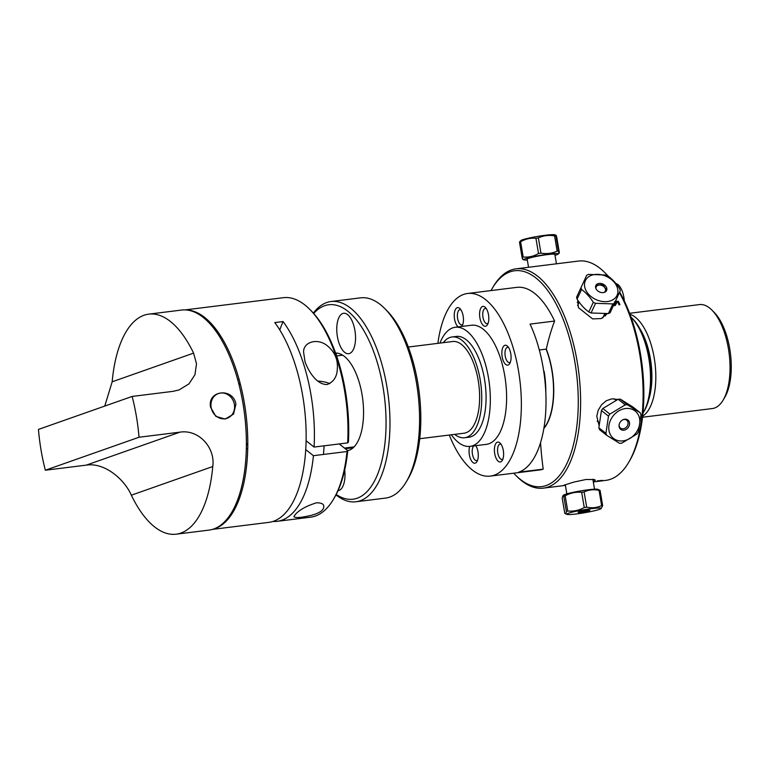 <?xml version="1.0" encoding="UTF-8"?>
<svg xmlns="http://www.w3.org/2000/svg" width="769" height="769" viewBox="0 0 769 769"><rect width="100%" height="100%" fill="white"/><g stroke="black" fill="none" stroke-linecap="round" stroke-linejoin="round"><path stroke-width="1.15" d="M540.53 442.713A184.791 82.716 -97.1 0 0 543.202 469.138L518.671 472.185A92.02 41.19 -97.1 0 0 545.509 414.856A92.02 41.19 -97.1 0 0 530.062 324.105L554.593 321.058A184.791 82.716 -97.1 0 0 546.307 349.116L539.309 349.991M449.288 435.043A92.02 41.19 -97.1 0 0 490.295 476.107A92.02 41.19 -97.1 0 0 521.286 399.149A92.02 41.19 -97.1 0 0 485.489 299.554A92.02 41.19 -97.1 0 0 467.581 293.489A92.02 41.19 -97.1 0 0 437.888 343.349M554.593 321.058A92.02 41.19 -97.1 0 0 534.686 293.441A92.02 41.19 -97.1 0 0 516.768 287.366L467.581 293.489M490.295 476.107L539.482 469.994A92.02 41.19 -97.1 0 0 543.202 469.138M477.578 460.237A7.69 3.441 82.9 0 1 476.684 460.65A7.69 3.441 82.9 0 1 472.233 450.25A7.69 3.441 82.9 0 1 473.733 445.924M469.715 446.424A10.016 4.479 -97.1 0 0 469.1 449.673A10.016 4.479 -97.1 0 0 471.589 461.006A10.016 4.479 -97.1 0 0 476.963 461.602A10.016 4.479 -97.1 0 0 475.819 445.664M509.184 364.304A10.016 4.479 -97.1 0 0 509.76 363.526A10.016 4.479 -97.1 0 0 507.627 346.319A10.016 4.479 -97.1 0 0 501.926 354.932A10.016 4.479 -97.1 0 0 509.184 364.304M510.376 362.161A7.69 3.441 82.9 0 1 509.482 362.574A7.69 3.441 82.9 0 1 505.118 355.365A7.69 3.441 82.9 0 1 507.578 347.309A7.69 3.441 82.9 0 1 508.549 347.482M495.284 456.046A10.016 4.479 -97.1 0 0 502.311 460.362A10.016 4.479 -97.1 0 0 500.167 443.155A10.016 4.479 -97.1 0 0 495.198 444.809A10.016 4.479 -97.1 0 0 495.284 456.046M502.926 458.997A7.69 3.441 82.9 0 1 502.032 459.41A7.69 3.441 82.9 0 1 498.216 454.854A7.69 3.441 82.9 0 1 500.129 444.146A7.69 3.441 82.9 0 1 501.1 444.328M451.345 434.783A60.02 26.867 -97.1 0 0 470.07 446.385L486.344 444.357A60.02 26.867 -97.1 0 0 506.56 394.161A60.02 26.867 -97.1 0 0 483.211 329.199A60.02 26.867 -97.1 0 0 471.522 325.239L455.258 327.258A60.02 26.867 -97.1 0 0 439.945 343.099M488.767 319.933A10.016 4.479 -97.1 0 0 485.364 307.446A10.016 4.479 -97.1 0 0 480 310.359A10.016 4.479 -97.1 0 0 481.586 323.143A10.016 4.479 -97.1 0 0 487.498 324.653A10.016 4.479 -97.1 0 0 488.767 319.933M461.765 326.45A10.016 4.479 -97.1 0 0 462.15 325.893A10.016 4.479 -97.1 0 0 462.582 313.55A10.016 4.479 -97.1 0 0 460.006 308.677A10.016 4.479 -97.1 0 0 454.325 313.579A10.016 4.479 -97.1 0 0 458.209 326.892M470.07 446.385A60.02 26.867 -97.1 0 0 490.286 396.179A60.02 26.867 -97.1 0 0 466.946 331.218A60.02 26.867 -97.1 0 0 455.258 327.258M454.671 434.37A50.783 22.734 -97.1 0 0 464.601 437.753L468.936 437.215A50.783 22.734 -97.1 0 0 486.037 394.737A50.783 22.734 -97.1 0 0 466.283 339.783A50.783 22.734 -97.1 0 0 456.402 336.428L452.066 336.966A50.783 22.734 -97.1 0 0 443.271 342.686M464.601 437.753A50.783 22.734 -97.1 0 0 481.711 395.276A50.783 22.734 -97.1 0 0 461.958 340.321A50.783 22.734 -97.1 0 0 452.066 336.966M419.72 438.714L464.043 433.207A46.198 20.676 -97.1 0 0 479.596 394.564A46.198 20.676 -97.1 0 0 461.631 344.56A46.198 20.676 -97.1 0 0 452.633 341.513L408.32 347.03M488.113 323.288A7.69 3.441 82.9 0 1 487.219 323.701A7.69 3.441 82.9 0 1 482.769 313.3A7.69 3.441 82.9 0 1 485.316 308.436A7.69 3.441 82.9 0 1 486.287 308.609M462.765 324.528A7.69 3.441 82.9 0 1 461.871 324.931A7.69 3.441 82.9 0 1 458.055 320.385A7.69 3.441 82.9 0 1 459.968 309.676A7.69 3.441 82.9 0 1 460.939 309.849M615.921 283.569A16.437 7.363 82.9 0 1 622.563 292.085A16.437 7.363 82.9 0 1 624.303 300.939M406.272 481.855L407.897 479.116A97.98 43.862 -97.1 0 0 386.951 310.763L384.711 308.504A100.893 45.16 82.9 0 1 406.272 481.855A100.893 45.16 82.9 0 1 385.509 498.091L355.912 501.773A100.893 45.16 -97.1 0 0 388.278 396.073A100.893 45.16 -97.1 0 0 331.006 301.525A100.893 45.16 -97.1 0 0 313.368 313.098M331.006 301.525L360.603 297.843A100.893 45.16 82.9 0 1 384.711 308.504M347.694 450.653A49.178 22.013 -97.1 0 0 362.737 399.322A49.178 22.013 -97.1 0 0 335.62 353.096M313.694 313.464A97.98 43.862 82.9 0 1 384.404 396.554A97.98 43.862 82.9 0 1 336.207 494.438M344.723 469.878A20.369 9.122 82.9 0 1 338.129 490.66A20.369 9.122 82.9 0 1 338.024 490.67M355.432 340.83A20.369 9.122 82.9 0 1 348.665 353.711A20.369 9.122 82.9 0 1 337.101 334.621A20.369 9.122 82.9 0 1 343.637 313.281A20.369 9.122 82.9 0 1 355.432 340.83M335.976 494.88A100.893 45.16 -97.1 0 0 355.912 501.773M305.014 361.699L303.592 352.106C303.265 342.628 315.848 338.004 325.864 344.647C334.294 350.866 338.11 358.96 337.312 368.909C337.005 376.858 333.583 382.068 327.036 384.529C316.434 384.625 308.417 371.187 305.014 361.699M295.863 513.855C300.083 509.472 306.975 505.781 316.53 502.782C321.788 502.801 324.201 504.204 323.768 506.992C323.48 510.27 319.558 512.99 312.003 515.172C300.958 517.787 294.902 518.229 293.854 516.499L295.863 513.855M339.206 443.944L347.751 450.692L347.002 451.518A110.582 49.495 82.9 0 1 333.41 499.369A110.582 49.495 82.9 0 1 310.657 517.162L277.08 521.344A110.582 49.495 82.9 0 1 272.908 521.469M348.415 442.069A108.833 48.716 -97.1 0 0 311.128 310.724L309.782 309.369A110.582 49.495 82.9 0 1 347.665 442.886L348.415 442.069M333.41 499.369L334.38 497.726A108.833 48.716 -97.1 0 0 347.751 450.692M306.1 440.752L314.088 447.068L347.665 442.886M185.175 309.897L283.357 297.69A110.582 49.495 82.9 0 1 309.782 309.369M347.002 451.518L313.425 455.69L305.735 449.615M313.425 455.69A110.582 49.495 82.9 0 1 277.08 521.344M212.475 529.38L268.823 522.372A110.582 49.495 -97.1 0 0 306.052 442.733A110.582 49.495 -97.1 0 0 274.793 322.576L283.059 321.548A110.582 49.495 82.9 0 1 314.088 447.068M283.059 321.548A232.805 104.209 -97.1 0 0 279.781 329.939M247.791 443.194A34.922 15.63 82.9 0 1 246.368 445.491M238.582 382.924A34.922 15.63 82.9 0 1 240.524 384.808M213.753 528.957A110.582 49.495 -97.1 0 0 245.926 413.78A110.582 49.495 -97.1 0 0 186.521 309.994M329.872 383.625A16.437 6.075 4.4 0 0 317.799 381.088M112.168 381.789A110.871 49.629 82.9 0 1 148.782 314.137A110.871 49.629 82.9 0 1 193.596 353.125L112.168 381.789L104.757 406.08M139.026 437.244L179.956 432.149L86.272 465.13L45.342 470.224L139.026 437.244A110.871 49.629 82.9 0 0 132.133 396.439L38.45 429.419A110.871 49.629 82.9 0 0 45.342 470.224M193.596 353.125L196.508 363.804L194.932 374.772L188.953 383.875L179.139 389.912L173.063 391.344L132.133 396.439M212.763 466.533A110.871 49.629 82.9 0 1 176.149 534.186A110.871 49.629 82.9 0 1 131.336 495.198L212.763 466.533C215.503 447.568 198.613 429.15 179.956 432.149M86.272 465.13C104.747 462.198 124.616 479.568 131.336 495.198M148.782 314.137L181.58 310.061A110.871 49.629 82.9 0 1 244.513 413.953A110.871 49.629 82.9 0 1 208.947 530.11L176.149 534.186M210.619 407.32C206.928 390.364 233.055 387.115 235.92 404.167L233.516 414.155L225.154 419.067L215.858 416.356L210.619 407.32M224.942 418.778A13.092 11.65 -109.4 0 1 211.408 408.589A13.092 11.65 -109.4 0 1 218.425 393.565A13.092 11.65 -109.4 0 1 233.766 402.052A13.092 11.65 -109.4 0 1 227.115 418.269A13.092 11.65 -109.4 0 1 224.942 418.778M631.013 317.126A55.435 24.81 82.9 0 1 631.368 317.482A55.435 24.81 82.9 0 1 643.22 412.732A55.435 24.81 82.9 0 1 642.961 413.155M643.22 412.732L644.191 411.079A53.695 24.031 -97.1 0 0 632.714 318.837L631.368 317.482M543.741 371.389L543.347 368.841M544.096 371.264A55.435 24.81 82.9 0 1 545.807 392.382M546.134 349.136A55.435 24.81 82.9 0 1 543.904 428.16M578.663 301.458A16.322 11.871 24.9 0 0 577.231 302.534M605.52 315.934A16.322 11.871 24.9 0 0 605.434 313.887M607.222 313.704L601.271 318.568L592.611 318.895L578.423 307.638L577.663 300.016M565.398 485.354L563.129 485.633L564.782 484.951L573.885 482.076L586.084 479.481L594.379 479.529L595.321 480.192L593.235 481.519M491.016 290.567A108.756 48.678 82.9 0 1 492.323 288.26A108.756 48.678 82.9 0 1 556.496 304.687A108.756 48.678 82.9 0 1 573.761 443.473A108.756 48.678 82.9 0 1 515.566 475.117L516.912 476.472A110.505 49.466 -97.1 0 0 543.318 488.142A110.505 49.466 -97.1 0 0 578.759 372.379A110.505 49.466 -97.1 0 0 516.037 268.833L578.528 261.056A110.505 49.466 82.9 0 1 604.934 272.726A110.505 49.466 82.9 0 1 607.991 276.013M619.42 292.614A110.505 49.466 82.9 0 1 628.552 462.592A110.505 49.466 82.9 0 1 605.809 480.375L593.303 481.932M602.05 480.519A110.505 49.466 82.9 0 1 601.041 480.452M628.552 462.592L629.523 460.948A108.756 48.678 -97.1 0 0 619.651 292.095M608.394 276.311A108.756 48.678 -97.1 0 0 606.28 274.081L604.934 272.726M516.037 268.833A110.505 49.466 -97.1 0 0 493.304 286.616L492.323 288.26M615.469 301.227L618.372 301.323A110.505 49.466 82.9 0 1 619.92 304.697L619.016 304.812A110.505 49.466 -97.1 0 0 617.776 302.102L615.527 301.996L616.603 303.207L615.056 305.649L612.989 305.331M613.864 304.707L614.566 304.764L615.661 303.092L614.335 301.957M598.955 425.007L596.773 416.183L598.234 410.194L601.56 404.744L606.308 400.736L611.864 398.823L617.728 399.467M602.569 480.365L597.263 480.894L602.569 480.365M515.566 475.117A108.756 48.678 82.9 0 1 513.73 473.195M543.837 428.554A55.579 24.877 -97.1 0 0 546.317 349.059M583.104 510.924L585.843 511.481M600.08 490.382L597.811 489.305A17.456 1.519 170.4 0 0 582.316 490.632A17.456 1.519 170.4 0 0 563.773 495.063L562.86 495.813L563.773 496.188A20.657 1.798 -9.6 0 1 565.167 495.774C570.387 492.958 575.894 491.804 581.681 492.314A20.657 1.798 -9.6 0 1 584.104 491.929C588.804 489.738 593.783 489.219 599.051 490.353A20.657 1.798 -9.6 0 1 600.08 490.382L602.656 505.627A20.657 1.798 170.4 0 0 601.627 505.598C596.927 507.79 591.947 508.309 586.68 507.175L584.104 491.929M601.079 508.636A17.456 1.519 -9.6 0 1 581.518 513.231A17.456 1.519 -9.6 0 1 567.041 514.394A17.456 1.519 -9.6 0 1 585.507 509.511A17.456 1.519 -9.6 0 1 601.079 508.636L602.656 505.627M599.051 490.353L601.627 505.598M581.681 492.314L584.257 507.559C579.028 510.376 573.53 511.529 567.743 511.02L565.167 495.774M586.68 507.175A20.657 1.798 170.4 0 0 584.257 507.559M563.773 496.188L566.349 511.433C566.109 513.721 565.58 514.355 564.773 513.317L562.197 498.072L562.86 495.813M567.743 511.02A20.657 1.798 170.4 0 0 566.349 511.433M579.249 512.385L580.691 511.414M580.749 511.769A20.657 1.798 170.4 0 0 583.181 511.385M567.041 514.394L564.773 513.317M583.517 511.894A5.912 0.509 -9.6 0 1 579.24 511.789A5.912 0.509 -9.6 0 1 589.304 510.183A5.912 0.509 -9.6 0 1 583.517 511.894M602.819 408.502L618.18 399.265L625.245 404.859L609.884 414.087L602.819 408.502A20.657 16.822 -51.7 0 0 601.435 410.55L608.5 416.135L605.924 433.36A20.657 16.822 128.3 0 0 606.712 435.312L619.506 443.309A20.657 16.822 128.3 0 0 621.669 443.213L637.04 433.976A20.657 16.822 128.3 0 0 638.424 431.928L641 414.702A20.657 16.822 128.3 0 0 640.212 412.751L627.417 404.763A20.657 16.822 128.3 0 0 625.245 404.859M627.417 404.763L620.352 399.169L633.137 407.166L640.212 412.751M609.884 414.087A20.657 16.822 128.3 0 0 608.5 416.135M605.924 433.36L598.859 427.775A20.657 16.822 -51.7 0 0 599.647 429.727L606.712 435.312M626.735 408.426A17.456 14.217 -51.7 0 1 639.577 424.507A17.456 14.217 -51.7 0 1 620.958 440.983A17.456 14.217 -51.7 0 1 609.029 424.892A17.456 14.217 -51.7 0 1 626.735 408.426M619.141 424.69A5.027 4.095 128.3 0 0 620.487 428.093A5.027 4.095 128.3 0 0 622.9 428.833A5.027 4.095 128.3 0 0 627.61 425.372A5.027 4.095 128.3 0 0 626.725 420.201A5.027 4.095 128.3 0 0 623.101 419.682M623.476 430.207A5.912 4.816 -51.7 0 1 619.093 425.007A5.912 4.816 -51.7 0 1 623.399 419.557A5.912 4.816 -51.7 0 1 629.571 423.565A5.912 4.816 -51.7 0 1 623.476 430.207M598.859 427.775L601.435 410.55M618.18 399.265A20.657 16.822 -51.7 0 1 620.352 399.169M593.303 302.284L588.814 311.945C584.411 308.725 580.499 304.457 577.077 299.131L581.566 289.471C585.968 292.691 589.881 296.959 593.303 302.284A20.657 15.024 24.9 0 0 595.552 303.322L612.883 303.909L608.394 313.569A20.657 15.024 -155.1 0 0 610.163 312.675L620.247 290.788A20.657 15.024 24.9 0 0 619.776 288.856C616.354 283.53 612.432 279.253 608.029 276.042A20.657 15.024 24.9 0 0 605.789 275.004L588.458 274.418A20.657 15.024 24.9 0 0 586.689 275.312L576.596 297.199L586.689 275.312M604.021 284.665L603.54 285.693L606.712 290.134M596.062 285.126L601.291 284.665A20.657 15.024 -155.1 0 1 603.54 285.693M601.291 284.665L601.762 283.655M577.077 299.131A20.657 15.024 -155.1 0 1 576.596 297.199M581.095 287.539A20.657 15.024 24.9 0 0 581.566 289.471M612.883 303.909A20.657 15.024 24.9 0 0 614.652 303.015M590.111 275.908A17.456 12.698 -155.1 0 1 614.037 282.031A17.456 12.698 -155.1 0 1 611.528 300.477A17.456 12.698 -155.1 0 1 588.372 293.989A17.456 12.698 -155.1 0 1 590.111 275.908M604.963 292.114A5.912 4.297 -155.1 0 1 595.658 287.827A5.912 4.297 -155.1 0 1 602.992 284.097A5.912 4.297 -155.1 0 1 604.963 292.114M605.857 291.48A17.456 12.698 24.9 0 0 605.328 291.067M603.848 292.508A5.027 3.653 24.9 0 0 603.953 292.451A5.027 3.653 24.9 0 0 605.318 291.086A5.027 3.653 24.9 0 0 602.3 285.655A5.027 3.653 24.9 0 0 596.206 286.847A17.456 12.698 24.9 0 0 595.552 286.683M608.394 313.569L591.053 312.983A20.657 15.024 -155.1 0 1 588.814 311.945M591.053 312.983L595.552 303.322M595.687 287.942L596.206 286.847A5.027 3.653 24.9 0 0 596.071 288.884M538.511 253.539C533.686 256.346 528.572 257.5 523.18 256.99L520.603 241.745C525.438 238.928 530.543 237.775 535.935 238.284L538.511 253.539A20.657 1.798 170.4 0 1 540.943 253.116L538.367 237.871C543.491 235.545 548.893 234.891 554.574 235.9L557.15 251.146C552.036 253.462 546.634 254.126 540.943 253.116M535.935 238.284A20.657 1.798 -9.6 0 1 538.367 237.871M558.467 251.107L555.891 235.862C555.9 234.689 556.198 235.179 556.766 237.342L559.351 252.588C559.332 253.76 559.044 253.261 558.467 251.107A20.657 1.798 170.4 0 0 557.15 251.146M554.574 235.9A20.657 1.798 -9.6 0 1 555.891 235.862L556.035 235.256L554.805 234.814A17.456 1.519 170.4 0 0 539.963 236.025A17.456 1.519 170.4 0 0 522.074 239.938A17.456 1.519 170.4 0 0 520.767 240.562L519.488 242.12L522.064 257.365C522.641 259.528 522.93 260.018 522.939 258.845M559.351 252.588L558.073 254.145A17.456 1.519 -9.6 0 1 556.323 254.933A17.456 1.519 -9.6 0 1 555.016 255.337M523.18 256.99A20.657 1.798 170.4 0 0 522.064 257.365M519.488 242.12A20.657 1.798 -9.6 0 1 520.603 241.745M556.448 263.844L554.862 254.452A14.044 1.221 170.4 0 0 540.809 255.587A14.044 1.221 170.4 0 0 527.169 259.134L528.543 267.276M527.313 260.018A17.456 1.519 -9.6 0 1 524.035 259.893A17.456 1.519 -9.6 0 1 526.207 258.49A17.456 1.519 -9.6 0 1 546.692 254.385A17.456 1.519 -9.6 0 1 558.073 254.145M640.068 329.055A49.476 22.147 82.9 0 1 648.805 399.371M642.644 416.164A52.379 23.445 -97.1 0 0 654.948 362.91A52.379 23.445 -97.1 0 0 629.974 314.281M629.59 313.271L699.415 304.591A52.379 23.445 82.9 0 1 711.931 310.118A52.379 23.445 82.9 0 1 723.129 400.12A52.379 23.445 82.9 0 1 712.344 408.55L642.519 417.24M723.129 400.12L724.754 397.381A49.476 22.147 -97.1 0 0 714.18 312.387L711.931 310.118M342.666 355.191L336.63 355.941M354.076 446.885L344.445 448.077M353.202 447.731L345.252 448.721M336.245 354.855L336.38 353.096M246.311 448.923L247.724 448.75M237.698 379.617L239.111 379.434M324.134 445.818L323.47 454.441M563.648 485.614L543.318 488.142M594.533 489.18L592.851 479.25M566.84 493.861L565.302 484.768M616.007 400.236L614.114 398.746M599.109 422.69L597.167 421.152M579.153 302.121L577.615 305.418M604.626 313.944L602.781 317.924M604.809 292.182L605.318 291.086M524.035 259.893L522.805 259.451"/></g></svg>
